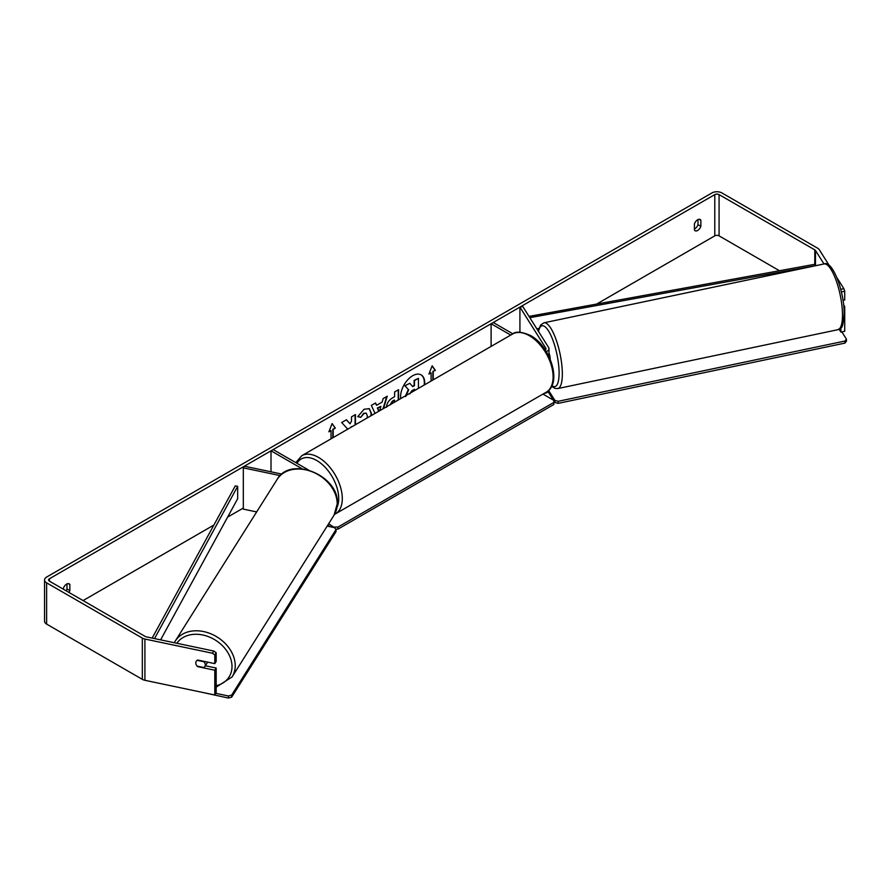 <?xml version="1.0" encoding="UTF-8"?>
<svg xmlns="http://www.w3.org/2000/svg" width="891" height="891" viewBox="0 0 891 891"><rect width="100%" height="100%" fill="white"/><g stroke="black" fill="none" stroke-linecap="round" stroke-linejoin="round"><path stroke-width="1.34" d="M545.181 349.862A3.029 1.749 180 0 0 545.949 348.704A3.029 1.749 180 0 0 545.771 348.103L519.921 307.105L522.772 306.504L548.622 347.501A6.059 3.497 180 0 1 548.99 348.704A6.059 3.497 180 0 1 546.294 351.611M510.743 335.072L491.108 323.734L491.108 346.41M548.979 390.024A6.059 3.497 180 0 1 544.167 393.388M512.893 333.835L493.258 322.497L491.108 323.734M519.921 307.105L519.921 332.254M281.89 474.101L244.346 466.205L243.31 467.853L280.197 475.605M243.31 467.853L243.31 509.117L256.664 511.924M308.509 469.98L273.158 449.576L271.009 450.813L271.009 471.818M302.16 468.8L271.009 450.813M207.469 662.091A5.056 3.876 32.2 0 1 207.068 663.071L204.83 666.635A5.056 3.876 32.2 0 1 203.939 667.537L197.156 666.112A5.056 3.876 32.2 0 1 195.797 662.937A5.056 3.876 32.2 0 1 196.276 661.245A5.056 3.876 32.2 0 1 197.156 660.342L203.939 661.757A5.056 3.876 32.2 0 1 205.298 664.931A5.056 3.876 32.2 0 1 204.83 666.635M424.149 385.068A17.04 9.834 120 0 0 420.986 374.81M424.573 384.834A17.04 9.834 120 0 0 421.176 374.911A17.04 9.834 120 0 0 412.644 375.757A17.04 9.834 120 0 0 400.727 398.589M779.458 270.719L719.07 235.859A3.029 1.749 0 0 0 714.782 235.859L596.847 303.954M243.31 508.07L227.606 517.125M213.873 525.055L83.063 600.579M823.975 263.959L815.488 250.494A3.029 1.749 0 0 0 814.775 249.859L719.07 194.606A3.029 1.749 0 0 0 714.782 194.606L49.484 578.716A3.029 1.749 0 0 0 48.593 579.952A3.029 1.749 0 0 0 49.484 581.188L145.188 636.441A3.029 1.749 0 0 0 146.291 636.853L213.807 651.031L216.179 652.724L216.179 661.434L214.798 663.628L214.798 654.918L212.426 653.226L213.807 651.031M355.464 424.729L355.464 414.571L351.5 416.854L351.5 421.12L350.052 423.815L346.454 419.761L341.699 422.512L347.29 428.694L346.722 429.774M375.055 413.413L371.335 405.394L375.556 402.966L376.592 405.294L382.128 402.097L383.141 398.589L387.229 396.228L383.509 408.535M694.423 223.953A5.056 2.918 -60 0 1 700.159 219.52A5.056 2.918 -60 0 1 700.849 220.244L700.849 226.314A5.056 2.918 -60 0 1 697.631 230.491A5.056 2.918 -60 0 1 695.114 230.747A5.056 2.918 -60 0 1 694.423 230.023L694.423 223.953M68.975 592.437A5.056 2.918 120 0 0 69.843 590.622L69.843 584.552A5.056 2.918 120 0 0 69.153 583.828A5.056 2.918 120 0 0 63.417 588.26L63.417 589.229M329.102 431.3L331.04 430.598L328.89 431.834L332.109 423.548L335.328 428.125L333.178 429.362L333.178 437.592M331.04 430.598L331.04 438.829M432.87 380.034L432.87 371.391L435.376 370.355L432.157 365.789L428.939 374.075L431.088 372.839L431.088 381.07M433.226 371.603L433.226 379.833M386.505 407.298C386.783 403.211 388.832 400.048 392.653 397.809L394.613 396.673L394.613 391.962L398.578 389.679L398.578 399.836M367.07 418.024L367.382 415.941L366.268 413.257L363.974 413.491L360.744 417.367L357.759 416.632L364.096 409.247L369.342 408.679L371.458 413.535L371.291 415.596M697.987 219.587L697.987 224.666A5.056 2.918 -60 0 1 694.78 228.842A5.056 2.918 -60 0 1 694.423 229.032M829.209 265.451L819.286 249.703A7.072 4.087 0 0 0 817.637 248.21L721.933 192.946A7.072 4.087 0 0 0 711.931 192.946L46.622 577.056A7.072 4.087 0 0 0 44.55 579.952A7.072 4.087 0 0 0 46.622 582.837L142.326 638.09A7.072 4.087 0 0 0 144.91 639.047L212.426 653.226M66.112 590.789A5.056 2.918 120 0 0 66.992 588.973L66.992 583.895M840.736 289.33L843.855 288.673L836.905 277.658M44.55 579.952L44.55 621.205A7.072 4.087 0 0 0 46.622 624.101L142.326 679.354A7.072 4.087 0 0 0 144.91 680.301L214.798 694.991L216.179 692.797L216.179 668.038L214.798 670.232L214.798 694.991M214.798 670.232L197.702 666.635A5.056 3.876 32.2 0 1 196.276 661.245A5.056 3.876 32.2 0 1 197.702 660.042L214.798 663.628M216.179 652.724L214.798 654.918M216.179 668.038L205.376 665.766M840.926 327.843L840.926 332.098L839.133 329.269M843.81 306.738L844.724 306.549L844.724 331.307L840.926 332.098M843.855 288.673L844.724 291.234L844.724 299.944L843.009 300.312M844.724 291.234L841.382 291.936M844.724 306.549L843.61 304.8M700.849 220.244L699.19 219.286M700.849 226.314L697.987 224.666M69.843 584.552L68.184 583.594M69.843 590.622L66.992 588.973M405.372 396.317L408.323 389.534L404.904 385.747L409.849 383.308L412.733 386.649L414.471 385.647L414.471 380.635L418.436 378.341L418.436 388.365M409.849 383.308L404.904 385.747M412.488 386.371L414.115 385.435L414.115 380.435L418.436 378.341M408.323 389.534L405.26 385.948M405.739 396.528L408.679 389.746M332.031 423.737L335.328 428.125M334.971 427.914L333.178 429.362M332.822 429.15L332.822 437.793M429.15 373.541L431.088 372.839M432.87 371.391L435.376 370.355M435.02 370.155L432.079 365.978M386.716 396.517L382.996 408.824M375.345 403.088L376.592 405.294M379.644 410.762L380.914 406.341L377.372 407.967L378.764 411.274M380.914 406.341L377.728 408.178L378.987 411.141M398.221 389.879L398.221 400.048M394.613 402.119L394.256 400.059L392.374 401.139L390.113 404.726M394.613 400.259L392.731 401.34L390.47 404.804M346.343 419.828L350.052 423.815M355.097 424.94L355.097 414.772M350.575 427.546L351.5 426.666M369.164 408.579L371.101 413.324L370.845 415.852M366.09 413.168L363.617 413.29L360.744 417.367M360.387 417.155L357.814 416.52M414.471 390.659L414.471 389.233L411.854 390.748L409.726 393.933M414.115 390.871L414.115 389.445M548.99 353.092A5.056 1.414 78.1 0 1 550.192 358.928A5.056 1.414 78.1 0 1 550.181 359.184M841.872 331.897L846.45 339.17L846.45 341.231L844.935 343.102L558.145 403.367L554.904 402.498L554.904 400.438L548.811 390.781M554.904 402.498L553.823 400.783M553.422 400.148L548.132 391.75M844.935 343.102L844.935 341.041L558.145 401.306L558.145 403.367M844.935 341.041L846.45 339.17M554.904 400.438L558.145 401.306M542.942 394.089L553.823 400.371L553.823 402.442L338.001 527.038L338.001 529.098L335.695 529.098M334.437 527.639L328.679 523.708M330.461 526.804L327.721 525.222M553.823 402.442L553.823 404.503L338.001 529.098M334.437 527.038L338.001 527.038M215.834 693.343L228.419 695.982L228.419 698.054L202.302 692.363M228.419 698.054L231.649 697.174L231.649 695.114L336.041 529.532L334.526 527.661L327.164 526.113M231.649 697.174L336.041 531.593L336.041 529.532M231.649 695.114L228.419 695.982M814.775 249.859L814.775 264.293L529.009 316.405M529.443 317.096L529.009 316.294M538.955 328.389L536.816 328.779M814.775 264.293L815.543 265.73M815.543 265.685L529.822 317.675M152.172 638.09L235.257 485.896L237.663 486.341L237.663 498.715L160.614 639.861M154.544 638.58L237.663 486.341M545.771 348.103L545.771 349.294M175.237 641.086L277.201 479.336A33.602 25.783 32.2 0 1 312.685 471.996A33.602 25.783 32.2 0 1 337.21 503.894A33.602 25.783 32.2 0 1 334.058 515.176L232.083 676.926A33.602 25.783 -147.8 0 0 235.235 665.644A33.602 25.783 -147.8 0 0 210.71 633.746A33.602 25.783 -147.8 0 0 175.237 641.086L174.302 642.734M176.852 643.269A31.074 23.845 32.2 0 1 209.697 637.165A31.074 23.845 32.2 0 1 232.005 666.513A31.074 23.845 32.2 0 1 216.179 685.736M714.782 194.606L714.782 235.859M49.484 578.716L49.484 581.188M144.91 639.047L144.91 680.301M719.07 194.606L719.07 235.859M815.488 250.494L815.488 265.585M46.622 582.837L46.622 624.101M142.326 638.09L142.326 679.354M842.485 315.046A33.602 9.389 -101.9 0 0 836.114 280.409A33.602 9.389 -101.9 0 0 824.075 263.936C832.495 259.827 844.434 291.803 844.145 313.677C843.398 323.132 842.396 327.754 841.16 327.554L837.896 329.703A33.602 9.389 -101.9 0 0 842.485 315.046M824.075 263.936L543.922 322.809A33.602 9.389 78.1 0 1 555.962 339.282A33.602 9.389 78.1 0 1 562.332 373.919A33.602 9.389 78.1 0 1 557.744 388.576L837.896 329.703M551.919 385.669A31.074 8.676 -101.9 0 0 559.091 373.051A31.074 8.676 -101.9 0 0 550.36 334.248A31.074 8.676 -101.9 0 0 538.509 331.474M546.15 392.24A33.602 19.402 -120 0 0 551.295 365.31A33.602 19.402 -120 0 0 529.343 335.707A33.602 19.402 -120 0 0 512.537 334.036C515.7 331.14 521.714 331.652 530.602 335.573C550.571 346.176 562.477 383.765 546.15 392.24L334.537 514.374M512.537 334.036L301.726 455.746A33.602 19.402 60 0 1 318.533 457.417A33.602 19.402 60 0 1 340.485 487.021A33.602 19.402 60 0 1 335.339 513.951M337.021 507.358A31.074 17.943 -120 0 0 316.75 460.513A31.074 17.943 -120 0 0 297.004 463.342M548.99 356.523L548.99 348.704M232.083 676.926L216.179 687.128M334.058 515.176L337.355 503.393C339.048 475.438 290.399 455.424 277.201 479.336M543.922 322.809L540.637 324.992L538.287 331.107M551.663 386.215L554.859 388.353L557.744 388.576M301.726 455.746L295.812 462.652"/></g></svg>
